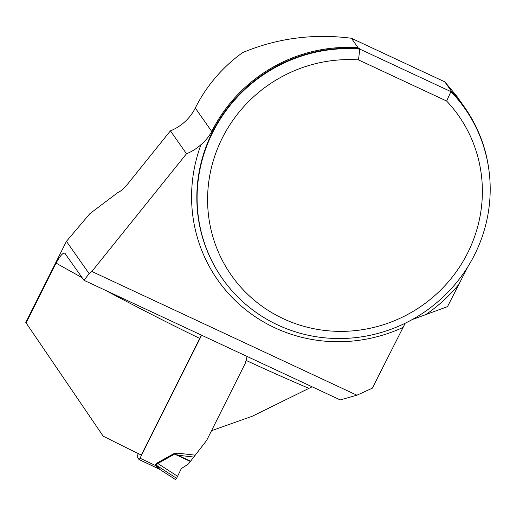 <?xml version="1.0" encoding="UTF-8"?>
<svg xmlns="http://www.w3.org/2000/svg" width="516" height="516" viewBox="0 0 516 516"><rect width="100%" height="100%" fill="white"/><g stroke="black" fill="none" stroke-linecap="round" stroke-linejoin="round"><path stroke-width="0.77" d="M464.664 107.405L456.692 96.06L444.857 81.883L451.526 91.384A148.563 143.829 144.9 0 1 464.664 107.405A148.563 143.829 144.9 0 1 489.162 171.963M211.741 131.47L195.28 108.038A148.563 143.829 144.9 0 1 242.623 52.606C277.169 38.171 313.425 33.392 351.396 38.255L358.065 47.756A148.563 143.829 144.9 0 0 211.741 131.47C208.98 136.553 205.394 140.945 200.976 144.661A46.279 44.808 -35.1 0 1 186.502 153.755L91.861 271.474L89.152 273.699L66.429 241.346L89.894 213.643L118.112 192.358C120.692 191.404 124.066 188.392 128.232 183.322L170.415 130.851L186.502 153.755M351.396 38.255L444.857 81.883M25.8 322.481L103.187 436.162L25.8 322.481L66.429 241.346M91.861 271.474L356.917 395.204L372.333 388.174L405.221 323.21M412.194 319.578L447.495 306.646L467.87 266.727M195.28 108.038A46.279 44.808 -35.1 0 1 170.415 130.851M450.655 91.255A148.098 143.377 144.9 0 1 464.574 108.083L464.845 108.463A148.098 143.377 -35.1 0 0 450.92 91.629L450.655 91.255L451.526 91.384M464.845 108.463A148.098 143.377 -35.1 0 1 426.055 310.916A148.098 143.377 -35.1 0 1 222.454 278.698A148.098 143.377 -35.1 0 1 218.1 122.621A148.098 143.377 -35.1 0 1 359.787 49.091L359.523 48.71A148.098 143.377 144.9 0 0 217.829 122.24A148.098 143.377 144.9 0 0 222.19 278.317L222.454 278.698M358.497 59.895L446.643 101.046A138.843 134.418 144.9 0 1 405.86 315.418A138.843 134.418 144.9 0 1 209.812 223.899A138.843 134.418 144.9 0 1 358.497 59.895L359.787 49.091L450.92 91.629L446.643 101.046M358.065 47.756L359.523 48.71M211.508 430.718L252.337 416.212L308.903 388.355A335.535 40.854 -153.4 0 1 246.132 360.439M201.466 335.142L199.718 338.419A335.535 40.854 -153.4 0 1 105.883 290.521M356.917 395.204L340.225 399.919L83.953 280.285L64.855 253.285M65.242 253.646C63.668 251.808 60.604 254.956 56.07 263.102L26.11 322.926M312.122 386.8L308.903 388.355M103.187 436.162A335.535 40.854 26.6 0 0 141.3 455.067L199.718 338.419M83.953 280.285L89.152 273.699M138.378 453.641L137.875 454.654A1.851 0.348 115.3 0 0 137.262 456.654L138.985 459.498A1.851 0.348 115.3 0 0 139.017 459.524A1.851 0.348 115.3 0 0 140.023 458.208L201.614 335.213M157.432 462.833L174.234 453.429L178.11 453.203L177.872 455.222L174.614 454.112L157.806 463.51L156.122 465.084L159.883 469.476L175.55 479.603L176.588 478.313L156.122 465.084A7.405 0.903 -153.4 0 0 155.497 464.781L157.432 462.833L157.806 463.51L177.581 476.294L176.588 478.313M193.558 457.021L177.872 455.222L190.591 461.175L206.664 440.406L245.339 363.161L247.1 356.446M159.412 469.167A7.405 7.108 103.9 0 0 159.051 468.973L155.4 465.464A7.405 1.522 173.2 0 1 156.303 465.348M190.591 461.175L188.405 463.994L181.316 468.618L177.581 476.294M159.883 469.476L175.55 479.603M174.234 453.429L174.614 454.112L190.365 461.478M458.324 285.013A152.723 147.86 -35.1 0 1 426.313 314.218M402.667 327.608A152.723 147.86 -35.1 0 1 238.74 303.821A152.723 147.86 -35.1 0 1 200.976 144.661M82.07 277.608A335.535 40.854 -153.4 0 1 56.07 263.102M140.023 458.208L155.4 465.464L155.497 464.781M178.11 453.203L194.977 455.138M158.431 468.67L139.062 459.53M159.631 469.321L139.017 459.524"/></g></svg>
